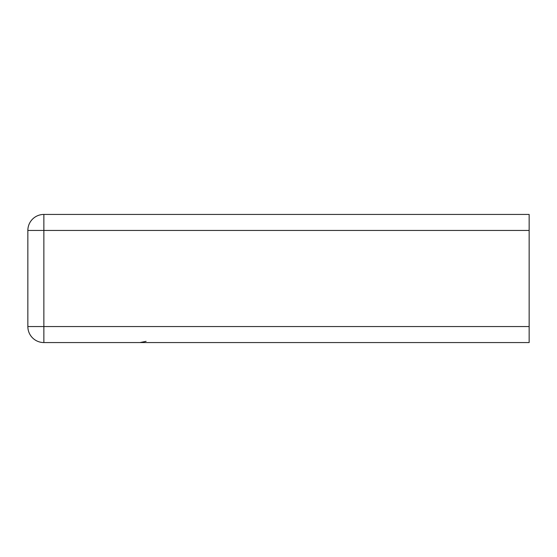 <?xml version="1.0" encoding="UTF-8"?>
<svg xmlns="http://www.w3.org/2000/svg" width="557" height="557" viewBox="0 0 557 557"><rect width="100%" height="100%" fill="white"/><g stroke="black" fill="none" stroke-linecap="round" stroke-linejoin="round"><path stroke-width="0.84" d="M529.15 230.452L43.864 230.452L43.864 326.548L27.85 326.548L27.85 230.452A16.014 16.014 0 0 1 43.864 214.438L529.15 214.438L529.15 342.562L43.864 342.562A16.014 16.014 0 0 1 27.85 326.548A16.014 16.014 0 0 0 43.864 342.562L43.864 326.548L529.15 326.548M27.85 230.452A16.014 16.014 0 0 1 43.864 214.438L43.864 230.452L27.85 230.452M146.094 341.344L139.96 342.562"/></g></svg>
